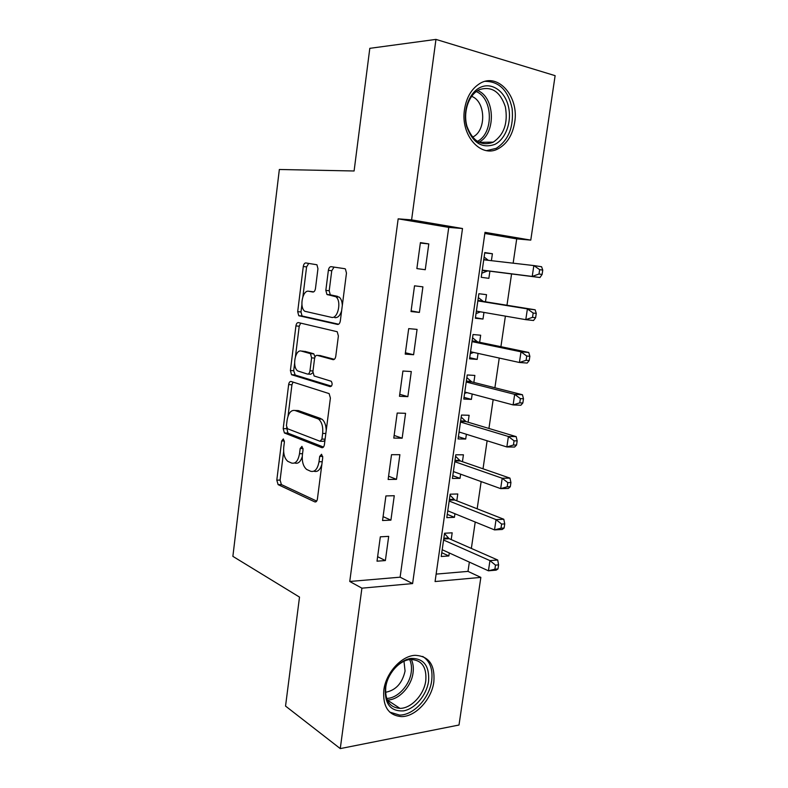 <?xml version="1.0" encoding="UTF-8"?>
<svg xmlns="http://www.w3.org/2000/svg" width="788" height="788" viewBox="0 0 788 788"><rect width="100%" height="100%" fill="white"/><g stroke="black" fill="none" stroke-linecap="round" stroke-linejoin="round"><path stroke-width="1.18" d="M283.345 438.926L281.661 440.975L276.805 480.148L278.115 484.64L314.767 501.867C316.096 502.242 316.973 501.286 317.406 498.991L322.735 457.611L321.563 454.262L319.701 456.39L319.012 461.738C317.613 469.116 314.816 472.288 310.62 471.254L306.709 469.481C303.272 466.594 301.834 461.729 302.395 454.883L303.055 449.643L301.952 446.392L300.179 448.48L299.519 453.691C298.189 460.881 295.53 464.004 291.54 463.039L287.856 461.374C284.586 458.616 283.217 453.878 283.749 447.18L284.389 442.078L283.345 438.926M514.672 122.426C512.574 134.886 507.196 143.593 498.538 148.558C481.32 158.782 460.192 135.575 464.506 109.443C466.466 97.397 471.51 88.788 479.665 83.627C497.937 71.905 519.302 96.717 514.672 122.426M433.833 681.955C431.666 699.37 415.581 716.834 401.427 716.597C388.533 715.474 382.663 706.659 383.805 690.14C385.874 672.913 401.447 655.823 415.079 655.33C428.899 655.99 435.153 664.865 433.833 681.955M317.948 268.728L316.934 264.768L305.813 262.946C304.542 262.995 303.695 264.177 303.291 266.492L297.687 311.664L298.75 315.683L337.559 324.439C338.948 324.498 339.874 323.316 340.327 320.903L346.474 273.091L345.41 268.994L344.72 268.688L331.078 266.669C329.719 266.718 328.823 267.94 328.379 270.323L325.838 290.378L326.921 294.456L335.816 296.741C341.903 300.839 337.934 319.357 331.433 317.337L304.818 311.28C299.095 307.547 302.592 289.6 308.758 291.255L312.875 292.023C314.176 292.023 315.042 290.851 315.466 288.506L317.948 268.728M340.258 748.6L285.542 706.078L299.509 597.097L232.874 556.358L279.346 169.489L354.098 170.986L369.808 48.334L435.961 39.4L555.126 75.668L530.777 240.123L485.004 232.342L435.075 581.544L480.847 577.387L459 725.019L340.258 748.6L361.909 588.173L412.607 583.573L462.507 228.52L411.602 219.882L435.961 39.4M349.754 581.475L400.117 577.18L448.746 227.387L398.167 218.837L349.754 581.475L361.909 588.173M398.167 218.837L411.602 219.882M291.097 381.481C289.866 381.333 289.048 382.367 288.644 384.603L283.188 428.642L284.419 432.976L321.731 447.653C323.08 447.939 323.966 446.914 324.41 444.59L330.399 398.048L329.128 393.606L291.097 381.481M290.398 370.527L295.924 325.927C296.327 323.651 297.155 322.538 298.406 322.587L337.215 331.728L338.387 335.993L335.777 356.245C335.324 358.629 334.417 359.761 333.038 359.643L317.17 355.349C315.85 355.24 314.983 356.343 314.55 358.668L312.905 371.68L314.107 375.974L331.285 381.274C332.674 383.953 332.329 385.746 330.251 386.662L291.54 374.704L290.398 370.527L293.688 370.715L294.614 363.298M491.407 260.68L492.401 253.746L484.728 252.918M492.401 253.746L484.778 252.564L481.232 277.307L488.865 278.341L489.89 271.18M483.95 312.422L482.995 319.041L475.45 317.682M485.477 301.794L486.511 294.663L478.877 293.727L475.361 318.254L482.995 319.041M478.04 353.398L477.183 359.397L469.717 357.703M479.646 342.288L480.66 335.225L473.036 334.526L469.549 358.836L477.183 359.397M472.189 394.02L471.411 399.388L464.024 397.379M473.854 382.436L474.869 375.433L467.235 374.97L463.787 399.063L471.411 399.388M466.388 434.277L465.698 439.034L458.389 436.71M468.121 422.23L469.126 415.286L461.492 415.049L458.074 438.936L465.698 439.034M460.635 474.189L460.034 478.346L452.804 475.706M462.438 461.679L463.423 454.804L455.799 454.794L452.411 478.464L460.034 478.346M454.932 513.746L454.42 517.312L447.269 514.367M456.804 500.794L457.779 493.978L450.155 494.184L446.796 517.657L454.42 517.312M380.328 536.825L377.019 561.174L385.371 560.573L388.691 536.362L380.328 536.825M385.903 495.938L382.554 520.513L390.917 520.139L394.266 495.711L385.903 495.938M391.518 454.686L388.139 479.478L396.512 479.35L399.89 454.696L391.518 454.686M397.191 413.05L393.783 438.079L402.156 438.187L405.564 413.306L397.191 413.05M402.914 371.03L399.477 396.285L407.849 396.65L411.297 371.542L402.914 371.03M408.696 328.626L405.219 354.117L413.601 354.728L417.069 329.394L408.696 328.626M414.527 285.817L411.021 311.546L419.403 312.422L422.91 286.852L414.527 285.817M425.254 269.723L428.8 243.916L420.408 242.625L416.872 268.59L425.254 269.723M436.128 574.107L467.993 571.389L469.353 562.11M471.352 548.428L475.223 522.03M477.164 508.792L481.153 481.586M483.024 468.801L487.122 440.778M488.934 428.465L493.16 399.605M494.894 387.755L499.247 358.057M500.912 346.69L505.394 316.136M506.98 305.251L511.57 273.929M513.146 263.182L516.711 238.872L484.847 233.484M451.209 539.573L452.184 532.806L444.56 533.24L441.221 556.505L448.845 555.954L449.278 552.959M516.711 238.872L530.777 240.123M467.993 571.389L480.847 577.387M400.117 577.18L412.607 583.573M448.746 227.387L462.507 228.52M448.845 555.954L441.772 552.703M385.371 560.573L377.629 556.692M390.917 520.139L383.086 516.632M396.512 479.35L388.592 476.218M402.156 438.187L394.148 435.439M407.849 396.65L399.752 394.296M413.601 354.728L405.406 352.778M419.403 312.422L411.109 310.876M428.8 243.916L420.349 243.039M294.515 463.029L294.86 463.029C298.041 464.014 300.494 461.926 302.237 456.764M313.87 471.224L313.979 471.224C317.426 472.278 320.056 470.042 321.849 464.506M283.641 451.583L280.095 480.099L281.405 484.581L316.697 501.089M286.615 427.618L287.975 433.164L323.474 447.042M293.028 382.091L291.944 384.761L288.053 416.074M286.438 425.599L287.492 428.731L320.056 441.27L321.918 439.113L322.647 433.43C323.218 426.702 321.829 421.895 318.5 419.029L294.968 410.479C290.999 409.839 288.378 413.07 287.108 420.181L286.438 425.599M320.677 441.27L323.435 441.3L324.951 440.384M326.212 430.553C326.055 425.096 324.607 421.284 321.868 419.118L317.357 418.428M296.052 410.509L298.288 410.578L320.726 418.517M295.47 356.412L299.223 326.212L295.924 325.927M300.691 323.119L299.223 326.212M334.348 359.308L320.056 355.546M331.472 386.159L295.214 375.068L291.915 374.891M301.39 351.093C295.155 348.897 291.846 367.277 297.785 370.961L307.409 374.054C308.699 374.201 309.546 373.118 309.97 370.813L311.605 357.86L310.452 353.645L301.39 351.093L303.538 351.241M307.95 374.083L310.738 374.241L312.856 372.714M315.003 356.974L313.801 353.871L309.999 353.418M304.71 351.32L313.338 353.645M293.688 370.715L295.214 375.068M311.634 291.57L313.634 291.905M334.811 317.663C337.776 317.958 340.042 315.692 341.618 310.856M342.307 305.478C342.169 301.548 341.135 298.76 339.195 297.106L334.161 295.973M334.053 267.112L331.748 270.747L329.207 290.752L330.28 294.83L337.55 296.337M301.912 304.562L300.996 311.979L302.05 315.998L338.633 324.223M308.758 263.379L306.591 266.905L302.907 296.603M442.196 549.729L488.432 570.808L489.949 560.613L497.701 560.002L449.19 538.687L444.501 533.624M495.494 565.124L494.884 569.202L497.986 568.936L498.597 564.868L495.494 565.124L489.949 560.613L443.585 540.036M497.986 568.936L496.184 570.138L488.432 570.808L494.884 569.202M497.701 560.002L498.597 564.868M428.574 681.256C426.672 695.026 415.138 708.836 403.584 710.865C390.681 711.603 384.603 704.078 385.332 688.279C387.233 674.006 399.457 659.93 411.011 658.404C423.698 658.256 429.549 665.87 428.574 681.256M385.765 687.215C384.849 700.443 389.577 707.496 399.959 708.373C411.247 708.52 424.062 694.632 425.776 680.734C426.81 667.14 421.836 660.048 410.853 659.467C399.91 659.783 387.42 673.445 385.765 687.215M403.998 661.28L405.062 671.08C402.244 683.314 395.734 690.386 385.509 692.297M389.735 712.116L399.526 715.071C413.582 715.317 429.539 698.02 431.676 680.743C433.016 669.278 430.031 661.171 422.713 656.434M494.884 144.371C481.98 148.883 472.554 142.855 466.614 126.287C462.467 110.911 469.077 92.393 480.483 87.32C491.83 82.021 504.803 91.142 508.378 106.282C512.111 121.342 505.886 138.974 494.884 144.371M479.587 89.586L478.139 90.334C468.141 95.988 462.95 112.93 467.048 126.563C472.721 141.19 481.34 146.44 492.924 142.323L493.268 142.145C504.103 134.689 508.132 122.918 505.364 106.843C500.281 91.713 491.692 85.951 479.587 89.586M486.62 150.616L496.184 148.361C508.546 140.284 513.855 126.996 512.121 108.508C508.191 90.512 499.237 81.45 485.26 81.331M471.618 96.343C485.841 101.297 486.531 130.798 472.761 137.023L472.534 137.142M447.771 510.821L494.519 529.9L496.046 519.617L503.798 519.253L454.755 499.996L450.017 495.12M501.631 524.069L501.01 528.187L504.113 528.019L504.734 523.912L501.631 524.069L496.046 519.617L449.17 501.04M504.113 528.019L502.271 529.477L494.519 529.9L501.01 528.187M503.798 519.253L504.734 523.912M453.396 471.569L500.656 488.629L502.202 478.247L509.954 478.119L460.369 460.97L455.582 456.291M507.817 482.64L507.196 486.797L510.299 486.728L510.929 482.571L507.817 482.64L502.202 478.247L454.814 461.709M510.299 486.728L508.408 488.442L500.656 488.629L507.196 486.797M509.954 478.119L510.929 482.571M459.069 431.982L506.851 446.963L508.408 436.493L516.17 436.621L466.033 421.6L461.197 417.138M458.961 432.74L460.3 432.366M514.072 440.827L513.441 445.023L516.544 445.053L517.174 440.866L514.072 440.827L508.408 436.493L460.497 422.033M516.544 445.053L514.603 447.032L506.851 446.963L513.441 445.023M516.17 436.621L517.174 440.866M464.792 392.05L513.106 404.924L514.682 394.355L522.434 394.729L471.746 381.894L466.86 377.629M464.605 393.37L466.959 392.621M520.375 398.62L519.745 402.865L522.848 402.993L523.478 398.767L520.375 398.62L514.682 394.355L466.23 382.003M522.848 402.993L520.858 405.239L513.106 404.924L519.745 402.865M522.434 394.729L523.478 398.767M470.564 351.753L519.42 362.49L521.006 351.822L528.758 352.463L477.508 341.844L472.564 337.786M470.288 353.664L473.696 352.443M526.739 356.028L526.108 360.313L529.211 360.54L529.851 356.274L526.739 356.028L521.006 351.822L472.012 341.628M529.211 360.54L527.172 363.061L519.42 362.49L526.108 360.313M528.758 352.463L529.851 356.274M476.385 311.112L525.793 319.662L527.399 308.896L535.141 309.792L483.32 301.44L478.326 297.598M476.031 313.604L480.503 311.821M533.171 313.043L532.521 317.357L535.623 317.702L536.273 313.388L533.171 313.043L527.399 308.896L477.853 300.898M535.623 317.702L533.545 320.499L525.793 319.662L532.521 317.357M535.141 309.792L536.273 313.388M488.284 260.316L484.137 257.046M481.823 273.2L487.713 270.905L539.967 277.534L532.225 276.44L533.84 265.566L483.743 259.794M482.266 270.107L532.225 276.44L539.002 274.007L542.105 274.451L542.755 270.107L539.652 269.644L539.002 274.007M539.652 269.644L533.84 265.566L541.583 266.728L542.755 270.107M542.105 274.451L539.967 277.534M284.409 440.994L281.661 440.975M322.735 456.39L319.701 456.39M303.065 448.49L300.179 448.48M302.543 453.701L299.519 453.691M322.203 461.729L319.012 461.738M315.939 501.828L314.767 501.867M281.562 484.669L278.272 484.728M280.095 480.099L276.805 480.148M322.656 447.663L321.731 447.653M287.975 433.164L284.685 433.114M286.477 428.702L283.188 428.642M291.944 384.761L288.644 384.603M325.109 439.152L321.918 439.113M325.838 433.489L322.647 433.43M298.288 410.578L294.968 410.479M333.541 359.673L333.038 359.643M320.519 355.585L317.17 355.349M312.994 370.99L309.97 370.813M314.658 358.057L311.605 357.86M312.078 291.619L308.758 291.255M330.881 295.106L327.512 294.732M329.207 290.752L325.838 290.378M331.748 270.747L328.379 270.323M302.543 316.224L299.233 315.919M300.996 311.979L297.687 311.664M306.591 266.905L303.291 266.492M449.19 538.687L443.733 539.012M448.283 537.987L443.841 538.253M411.287 659.448C413.158 663.269 413.739 667.741 413.05 672.854C411.385 686.555 398.679 700.187 387.46 699.971L387.194 699.971M386.593 698.395C397.408 698.542 409.622 685.412 411.228 672.213C411.878 667.436 411.356 663.22 409.671 659.586M477.715 90.59C495.435 97.426 495.997 134.256 478.809 142.254M477.311 141.387C493.8 133.596 493.249 98.283 476.238 91.595M454.755 499.996L449.298 500.163M453.839 499.336L449.396 499.474M460.369 460.97L454.912 460.98M459.443 460.35L455.001 460.359M466.033 421.6L460.576 421.462M465.097 421.028L460.655 420.91M471.746 381.894L466.289 381.589M470.8 381.362L466.358 381.106M477.508 341.844L472.051 341.371M476.553 341.352L472.111 340.968M477.932 311.378L476.376 311.211M483.32 301.44L477.863 300.799M482.354 300.986L477.912 300.464M486.659 271.072L482.217 270.451M487.713 270.905L482.256 270.136M488.215 260.267L483.773 259.607M281.405 484.581L278.115 484.64M287.719 433.026L284.419 432.976M321.868 419.118L318.5 419.029M313.801 353.871L310.452 353.645M294.84 374.881L291.54 374.704M339.195 297.106L335.816 296.741M330.28 294.83L326.921 294.456M302.05 315.998L298.75 315.683M449.002 538.588L443.743 538.903M399.959 708.373L387.194 699.961M479.015 142.352L493.268 142.145M454.459 499.848L449.318 500.006M459.965 460.773L454.942 460.783M465.511 421.363L460.606 421.235M471.116 381.609L466.329 381.343M476.77 341.519L472.091 341.115M482.483 301.085L477.902 300.543M488.245 260.296L483.763 259.626"/></g></svg>
